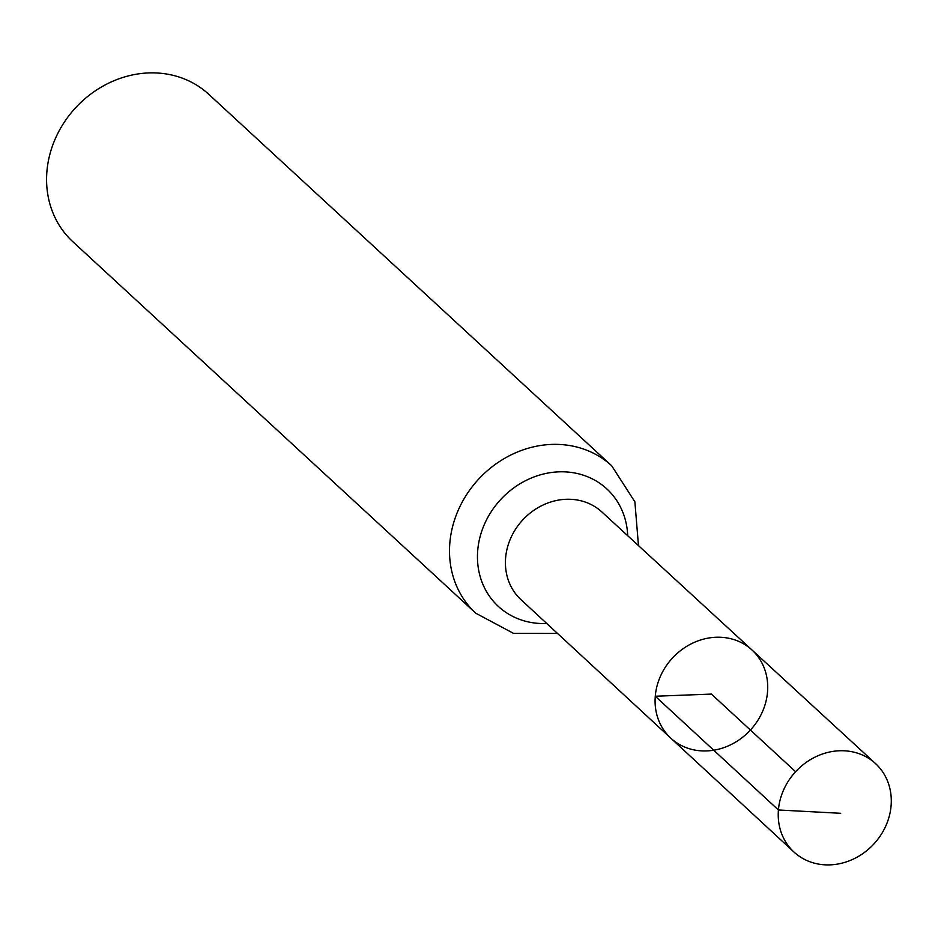 <?xml version="1.0" encoding="UTF-8"?>
<svg xmlns="http://www.w3.org/2000/svg" width="938" height="938" viewBox="0 0 938 938"><rect width="100%" height="100%" fill="white"/><g stroke="black" fill="none" stroke-linecap="round" stroke-linejoin="round"><path stroke-width="1.41" d="M670.729 738.1L520.989 599.675A59.657 52.821 132.7 0 1 505.605 558.004A59.657 52.821 132.7 0 1 542.692 505.195A59.657 52.821 132.7 0 1 601.868 511.96L751.983 649.987A59.926 53.067 132.7 0 0 692.537 643.187A59.926 53.067 132.7 0 0 655.275 696.242A59.926 53.067 132.7 0 0 670.729 738.1A59.926 53.067 132.7 0 0 750.412 730.057A59.926 53.067 132.7 0 0 751.983 649.987A59.926 53.067 132.7 0 0 692.537 643.187A59.926 53.067 132.7 0 0 655.275 696.242A59.926 53.067 132.7 0 0 670.729 738.1L793.935 852.009A60.161 53.267 132.7 0 0 853.639 858.938A60.161 53.267 132.7 0 0 891.1 805.648A60.161 53.267 132.7 0 0 875.494 763.544A60.161 53.267 132.7 0 0 815.814 756.731A60.161 53.267 132.7 0 0 778.423 809.986A60.161 53.267 132.7 0 0 793.935 852.009M638.473 545.623L634.874 501.818L611.693 465.787L208.764 94.304A100.26 88.77 132.7 0 0 109.289 82.837A100.26 88.77 132.7 0 0 46.9 171.619A100.26 88.77 132.7 0 0 72.836 241.723L475.777 613.218L513.567 633.396L557.512 633.443M795.6 771.716L711.403 694.085L655.275 696.242L778.423 809.986L840.694 813.293M611.693 465.787A100.26 88.77 132.7 0 0 512.218 454.332A100.26 88.77 132.7 0 0 449.83 543.114A100.26 88.77 132.7 0 0 475.777 613.218M627.698 535.704A79.953 70.796 132.7 0 0 554.311 472.154A79.953 70.796 132.7 0 0 477.712 550.559A79.953 70.796 132.7 0 0 546.76 623.489M751.983 649.987L875.494 763.544"/></g></svg>
